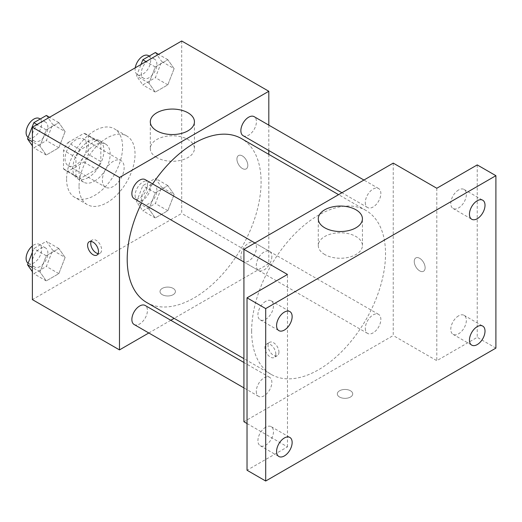 <?xml version="1.0" encoding="UTF-8"?>
<svg xmlns="http://www.w3.org/2000/svg" width="522" height="522" viewBox="0 0 522 522"><rect width="100%" height="100%" fill="white"/><g stroke="black" fill="none" stroke-linecap="round" stroke-linejoin="round"><path stroke-width="0.39" stroke-dasharray="2.61 1.96" d="M102.377 180.181A15.399 8.887 120 0 0 105.568 187.228A15.399 8.887 120 0 0 120.967 178.335A15.399 8.887 120 0 0 120.967 160.561A15.399 8.887 120 0 0 109.098 164.684A15.399 8.887 120 0 0 102.377 180.181M65.048 158.629A15.399 8.887 120 0 0 68.238 165.676A15.399 8.887 120 0 0 83.637 156.783A15.399 8.887 120 0 0 83.637 139.002A15.399 8.887 120 0 0 71.768 143.132A15.399 8.887 120 0 0 65.048 158.629M67.958 142.578L83.918 133.364A20.906 12.071 120 0 1 86.391 134.232A20.906 12.071 120 0 1 88.381 135.942L88.381 154.368A20.906 12.071 120 0 1 83.918 162.101L67.958 171.314A20.906 12.071 120 0 1 65.485 170.446A20.906 12.071 120 0 1 63.495 168.737L63.495 150.31A20.906 12.071 120 0 1 67.958 142.578L80.401 149.762L96.361 140.548L83.918 133.364M83.918 162.101L96.361 169.285L80.401 178.498L67.958 171.314M63.495 168.737L75.938 175.921L75.938 157.494L63.495 150.31M75.938 175.921A20.906 12.071 120 0 0 77.928 177.63A20.906 12.071 120 0 0 80.401 178.498M96.361 169.285A20.906 12.071 120 0 0 100.824 161.552L88.381 154.368M96.361 140.548A20.906 12.071 120 0 1 98.834 141.416A20.906 12.071 120 0 1 100.824 143.126L100.824 161.552M80.401 149.762A20.906 12.071 120 0 0 75.938 157.494M88.381 177.487A21.996 12.698 -60 0 1 77.38 178.576A21.996 12.698 -60 0 1 77.38 153.174A21.996 12.698 -60 0 1 99.376 140.477A21.996 12.698 -60 0 1 102.749 158.101A21.996 12.698 -60 0 1 88.381 177.487M94.599 181.075A21.996 12.698 120 0 0 108.974 161.696A21.996 12.698 120 0 0 105.601 144.065A21.996 12.698 120 0 0 88.649 149.958A21.996 12.698 120 0 0 79.044 172.097A21.996 12.698 120 0 0 83.605 182.165A21.996 12.698 120 0 0 94.599 181.075M100.824 143.126L88.381 135.942M66.601 179.281A39.594 22.857 120 0 0 74.803 197.407A39.594 22.857 120 0 0 114.396 174.544A39.594 22.857 120 0 0 114.396 128.823A39.594 22.857 120 0 0 83.885 139.433A39.594 22.857 120 0 0 66.601 179.281M79.044 186.465A39.594 22.857 120 0 0 87.246 204.591A39.594 22.857 120 0 0 126.839 181.728A39.594 22.857 120 0 0 126.839 136.014A39.594 22.857 120 0 0 96.329 146.617A39.594 22.857 120 0 0 79.044 186.465M174.12 194.51L167.83 210.712L155.262 217.968L148.972 209.028L155.262 192.827L167.83 185.564L174.12 194.51L167.83 210.712L155.262 217.968L148.972 209.028L155.262 192.827L167.83 185.564L174.12 194.51L161.676 187.326L155.386 203.528L142.819 210.784L136.529 201.844L142.819 185.643L155.386 178.38L161.676 187.326M174.12 68.643L167.83 84.845L155.262 92.1L148.972 83.161L155.262 66.96L167.83 59.697L174.12 68.643L167.83 84.845L155.262 92.1L148.972 83.161L155.262 66.96L167.83 59.697L174.12 68.643L161.676 61.459L155.386 77.661L142.819 84.916L136.529 75.977L140.986 64.493M181.702 40.984L181.702 213.407L32.384 299.615M65.113 257.444L58.829 273.645L46.256 280.901L39.972 271.962L46.256 255.76L58.829 248.498L65.113 257.444L58.829 273.645L46.256 280.901L39.972 271.962L46.256 255.76L58.829 248.498L65.113 257.444L52.67 250.26L46.386 266.461L33.813 273.717L32.384 271.688M65.113 131.577L58.829 147.778L46.256 155.034L39.972 146.095L46.256 129.893L58.829 122.631L65.113 131.577L58.829 147.778L46.256 155.034L39.972 146.095L46.256 129.893L58.829 122.631L65.113 131.577L52.67 124.393L46.386 140.594L33.813 147.85L32.384 145.821M268.81 154.375L268.81 263.695L181.702 213.407M268.81 263.695L174.133 318.355M170.805 320.28L148.803 332.977M162.264 294.676A7.7 4.444 0 0 0 170.655 295.641A7.7 4.444 0 0 0 175.405 291.537A7.7 4.444 0 0 0 167.706 287.093A7.7 4.444 0 0 0 160.006 291.537A7.7 4.444 0 0 0 162.264 294.676A7.7 4.444 0 0 0 170.655 295.635A7.7 4.444 0 0 0 175.405 291.53A7.7 4.444 0 0 0 167.706 287.087A7.7 4.444 0 0 0 160.006 291.53A7.7 4.444 0 0 0 162.264 294.676M146.812 302.577A94.678 54.66 120 0 0 241.484 247.917A94.678 54.66 120 0 0 241.484 138.598M152.633 183.92A94.678 54.66 120 0 0 141.632 202.967M268.81 125.13L268.81 150.525M243.148 135.713A11.001 6.349 120 0 0 254.149 129.365A11.001 6.349 120 0 0 254.149 116.667M240.87 256.55A11.001 6.349 120 0 0 243.148 261.581A11.001 6.349 120 0 0 254.149 255.232A11.001 6.349 120 0 0 254.149 242.534A11.001 6.349 120 0 0 245.673 245.477A11.001 6.349 120 0 0 240.87 256.55M134.147 324.514A11.001 6.349 120 0 0 145.142 318.166A11.001 6.349 120 0 0 145.142 305.461M145.142 179.594A11.001 6.349 -60 0 1 147.426 184.631A11.001 6.349 -60 0 1 142.623 195.698A11.001 6.349 -60 0 1 134.147 198.647M236.923 159.079A7.7 4.444 -120 0 0 240.283 166.825A7.7 4.444 -120 0 0 246.221 168.887A7.7 4.444 -120 0 0 246.221 160A7.7 4.444 -120 0 0 238.521 155.549A7.7 4.444 -120 0 0 236.923 159.079A7.7 4.444 -120 0 0 240.283 166.825A7.7 4.444 -120 0 0 246.214 168.893A7.7 4.444 -120 0 0 246.214 160A7.7 4.444 -120 0 0 238.515 155.556A7.7 4.444 -120 0 0 236.923 159.079M91.102 241.432A7.7 4.444 60 0 1 92.335 239.95A7.7 4.444 60 0 1 98.266 242.012A7.7 4.444 60 0 1 101.627 249.764A7.7 4.444 60 0 1 100.035 253.287A7.7 4.444 60 0 1 98.129 253.614M156.77 157.54A22.068 12.743 180 0 1 150.303 148.529A22.068 12.743 180 0 1 172.371 135.792A22.068 12.743 180 0 1 194.438 148.529A22.068 12.743 180 0 1 180.814 160.3A22.068 12.743 180 0 1 156.77 157.54M251.637 331.078A94.678 54.66 120 0 0 271.244 374.424A94.678 54.66 120 0 0 365.922 319.758A94.678 54.66 120 0 0 365.922 210.438A94.678 54.66 120 0 0 292.959 235.807A94.678 54.66 120 0 0 251.637 331.078M271.858 256.472A11.001 6.349 -60 0 1 267.055 267.545A11.001 6.349 -60 0 1 258.579 270.487A11.001 6.349 -60 0 1 258.579 257.79A11.001 6.349 -60 0 1 269.58 251.441A11.001 6.349 -60 0 1 271.858 256.472M365.309 328.39A11.001 6.349 120 0 0 367.586 333.421A11.001 6.349 120 0 0 378.581 327.072A11.001 6.349 120 0 0 378.581 314.375A11.001 6.349 120 0 0 370.105 317.317A11.001 6.349 120 0 0 365.309 328.39M256.302 391.324A11.001 6.349 120 0 0 258.579 396.355A11.001 6.349 120 0 0 269.58 390.006A11.001 6.349 120 0 0 269.58 377.308A11.001 6.349 120 0 0 261.104 380.251A11.001 6.349 120 0 0 256.302 391.324M365.309 202.523A11.001 6.349 120 0 0 367.586 207.554A11.001 6.349 120 0 0 378.581 201.205A11.001 6.349 120 0 0 378.581 188.507A11.001 6.349 120 0 0 370.105 191.45A11.001 6.349 120 0 0 365.309 202.523M393.242 163.112L393.242 335.535L243.924 421.743M495.9 348.109L477.232 337.329L436.797 360.682L393.242 335.535M247.03 423.544L287.472 446.891L247.03 470.237M339.581 397.046A7.7 4.444 0 0 0 347.965 398.012A7.7 4.444 0 0 0 352.722 393.908A7.7 4.444 0 0 0 345.022 389.464A7.7 4.444 0 0 0 337.323 393.908A7.7 4.444 0 0 0 339.581 397.046A7.7 4.444 0 0 0 347.965 398.005A7.7 4.444 0 0 0 352.722 393.901A7.7 4.444 0 0 0 345.022 389.458A7.7 4.444 0 0 0 337.323 393.901A7.7 4.444 0 0 0 339.581 397.046M436.797 188.259L436.797 360.682M414.24 261.45A7.7 4.444 -120 0 0 417.6 269.195A7.7 4.444 -120 0 0 423.531 271.257A7.7 4.444 -120 0 0 423.531 262.37A7.7 4.444 -120 0 0 415.832 257.92A7.7 4.444 -120 0 0 414.24 261.45A7.7 4.444 -120 0 0 417.593 269.195A7.7 4.444 -120 0 0 423.525 271.264A7.7 4.444 -120 0 0 423.525 262.37A7.7 4.444 -120 0 0 415.825 257.927A7.7 4.444 -120 0 0 414.233 261.45M287.472 446.891L287.472 274.468M275.805 353.942A7.7 4.444 60 0 1 274.213 357.466A7.7 4.444 60 0 1 266.514 353.022A7.7 4.444 60 0 1 266.514 344.135A7.7 4.444 60 0 1 272.445 346.197A7.7 4.444 60 0 1 275.805 353.942M278.944 352.135A7.7 4.444 60 0 1 277.345 355.658A7.7 4.444 60 0 1 269.646 351.215A7.7 4.444 60 0 1 269.646 342.321A7.7 4.444 60 0 1 275.583 344.383A7.7 4.444 60 0 1 278.944 352.135M324.756 254.527A22.068 12.743 180 0 1 318.289 245.516A22.068 12.743 180 0 1 340.357 232.779A22.068 12.743 180 0 1 362.425 245.516A22.068 12.743 180 0 1 348.8 257.287A22.068 12.743 180 0 1 324.756 254.527M458.57 315.849A11.001 6.349 120 0 0 451.386 325.545A11.001 6.349 120 0 0 453.07 334.354A11.001 6.349 120 0 0 464.071 328.005A11.001 6.349 120 0 0 464.071 315.308A11.001 6.349 120 0 0 458.57 315.849M458.57 189.982A11.001 6.349 120 0 0 451.386 199.678A11.001 6.349 120 0 0 453.07 208.487A11.001 6.349 120 0 0 464.071 202.138A11.001 6.349 120 0 0 464.071 189.44A11.001 6.349 120 0 0 458.57 189.982M477.232 164.913L477.232 337.329M265.698 427.205A11.001 6.349 120 0 0 258.514 436.894A11.001 6.349 120 0 0 260.197 445.71A11.001 6.349 120 0 0 271.199 439.361A11.001 6.349 120 0 0 271.199 426.663A11.001 6.349 120 0 0 265.698 427.205M265.698 301.338A11.001 6.349 120 0 0 258.514 311.027A11.001 6.349 120 0 0 260.197 319.842A11.001 6.349 120 0 0 271.199 313.494A11.001 6.349 120 0 0 271.199 300.796A11.001 6.349 120 0 0 265.698 301.338M46.386 115.447L52.67 124.393M32.325 136.138A11.001 6.349 120 0 0 34.602 141.175A11.001 6.349 120 0 0 45.597 134.826A11.001 6.349 120 0 0 45.597 122.122A11.001 6.349 120 0 0 37.121 125.071A11.001 6.349 120 0 0 32.325 136.138M58.829 147.778L46.386 140.594M46.256 155.034L33.813 147.85M39.972 146.095L32.384 141.71M46.256 129.893L36.984 124.536M58.829 122.631L49.557 117.28M28.11 137.41A11.001 6.349 120 0 0 28.377 137.58A11.001 6.349 120 0 0 39.378 131.231A11.001 6.349 120 0 0 39.378 118.533M155.386 52.513L161.676 61.459M141.325 73.204A11.001 6.349 120 0 0 143.602 78.241A11.001 6.349 120 0 0 154.603 71.892A11.001 6.349 120 0 0 154.603 59.188A11.001 6.349 120 0 0 146.127 62.138A11.001 6.349 120 0 0 141.325 73.204M167.83 84.845L155.386 77.661M155.262 92.1L142.819 84.916M148.972 83.161L136.529 75.977M155.262 66.96L145.99 61.603M167.83 59.697L158.564 54.347M135.25 67.808A11.001 6.349 120 0 0 135.107 69.615A11.001 6.349 120 0 0 137.384 74.646A11.001 6.349 120 0 0 148.379 68.297A11.001 6.349 120 0 0 148.379 55.6M32.384 252.257L33.813 248.576L46.386 241.314L52.67 250.26M32.325 262.005A11.001 6.349 120 0 0 34.602 267.042A11.001 6.349 120 0 0 45.597 260.693A11.001 6.349 120 0 0 45.597 247.989A11.001 6.349 120 0 0 37.121 250.938A11.001 6.349 120 0 0 32.325 262.005M58.829 273.645L46.386 266.461M46.256 280.901L33.813 273.717M39.972 271.962L32.384 267.577M46.256 255.76L33.813 248.576M58.829 248.498L46.386 241.314M28.11 263.277A11.001 6.349 120 0 0 28.377 263.447A11.001 6.349 120 0 0 39.378 257.098A11.001 6.349 120 0 0 39.378 244.4A11.001 6.349 120 0 0 32.384 245.973M141.325 199.071A11.001 6.349 120 0 0 143.602 204.109A11.001 6.349 120 0 0 154.603 197.76A11.001 6.349 120 0 0 154.603 185.056A11.001 6.349 120 0 0 146.127 188.005A11.001 6.349 120 0 0 141.325 199.071M167.83 210.712L155.386 203.528M155.262 217.968L142.819 210.784M148.972 209.028L136.529 201.844M155.262 192.827L142.819 185.643M167.83 185.564L155.386 178.38M135.107 195.482A11.001 6.349 120 0 0 137.384 200.52A11.001 6.349 120 0 0 148.379 194.164A11.001 6.349 120 0 0 148.379 181.467A11.001 6.349 120 0 0 139.903 184.416A11.001 6.349 120 0 0 135.107 195.482M68.238 165.676L105.568 187.228M83.637 139.002L120.967 160.561M105.601 144.065L99.376 140.477M83.605 182.165L77.38 178.576M98.834 141.416L86.391 134.232M77.928 177.63L65.485 170.446M126.839 136.014L114.396 128.823M87.246 204.591L74.803 197.407M92.335 239.95L89.197 241.764M100.035 253.287L96.896 255.095M194.438 148.529L194.438 121.809M150.303 148.529L150.303 121.809M365.922 210.438L338.595 194.667M271.244 374.424L243.924 358.647M243.924 262.024L258.579 270.487M254.919 242.978L269.58 251.441M378.581 314.375L254.149 242.534M367.586 333.421L243.148 261.581M269.58 377.308L243.924 362.49M258.579 396.355L243.924 387.892M378.581 188.507L363.925 180.044M367.586 207.554L341.93 192.742M269.646 342.321L266.514 344.135M277.345 355.658L274.213 357.466M362.425 245.516L362.425 218.79M318.289 245.516L318.289 218.79M453.07 334.354L471.738 345.133M464.071 315.308L482.733 326.08M260.197 445.71L278.865 456.489M271.199 426.663L289.86 437.436M260.197 319.842L278.865 330.622M271.199 300.796L289.86 311.569M453.07 208.487L471.738 219.266M464.071 189.44L482.733 200.213M45.597 122.122L40.207 119.016M34.602 141.175L28.377 137.58M154.603 59.188L149.214 56.082M143.602 78.241L137.384 74.646M45.597 247.989L39.378 244.4M34.602 267.042L28.377 263.447M154.603 185.056L148.379 181.467M143.602 204.109L137.384 200.52"/><path stroke-width="0.78" d="M148.803 332.977L119.486 349.903L32.384 299.615L32.384 127.192L181.702 40.984L268.81 91.272L268.81 125.13M174.133 318.355L170.805 320.28M141.632 202.967A94.678 54.66 120 0 0 127.205 259.238A94.678 54.66 120 0 0 146.812 302.577L243.924 358.647M338.595 194.667L241.484 138.598A94.678 54.66 120 0 0 152.633 183.92M268.81 150.525L268.81 154.375M119.486 349.903L119.486 177.487L268.81 91.272M363.925 180.044L254.149 116.667A11.001 6.349 120 0 0 245.673 119.61A11.001 6.349 120 0 0 240.87 130.676A11.001 6.349 120 0 0 243.148 135.713L341.93 192.742M243.924 362.49L145.142 305.461A11.001 6.349 120 0 0 136.673 308.411A11.001 6.349 120 0 0 131.87 319.477A11.001 6.349 120 0 0 134.147 324.514L243.924 387.892M243.924 262.024L134.147 198.647A11.001 6.349 -60 0 1 134.147 185.949A11.001 6.349 -60 0 1 145.142 179.594L254.919 242.978M119.486 177.487L32.384 127.192M156.77 130.813A22.068 12.743 180 0 1 150.303 121.809A22.068 12.743 180 0 1 172.371 109.065A22.068 12.743 180 0 1 194.438 121.809A22.068 12.743 180 0 1 180.814 133.58A22.068 12.743 180 0 1 156.77 130.813M98.495 251.571A7.7 4.444 60 0 1 96.896 255.095A7.7 4.444 60 0 1 89.197 250.651A7.7 4.444 60 0 1 89.197 241.764A7.7 4.444 60 0 1 95.135 243.826A7.7 4.444 60 0 1 98.495 251.571M98.129 253.614A7.7 4.444 60 0 1 92.335 248.844A7.7 4.444 60 0 1 91.102 241.432M247.03 423.544L243.924 421.743L243.924 249.327L393.242 163.112L436.797 188.259L477.232 164.913L495.9 175.686L495.9 348.109L265.698 481.016L247.03 470.237L247.03 297.821L287.472 274.468L243.924 249.327M265.698 481.016L265.698 308.593L247.03 297.821M265.698 308.593L495.9 175.686M324.756 227.801A22.068 12.743 180 0 1 318.289 218.79A22.068 12.743 180 0 1 340.357 206.053A22.068 12.743 180 0 1 362.425 218.79A22.068 12.743 180 0 1 348.8 230.561A22.068 12.743 180 0 1 324.756 227.801M477.232 218.718A11.001 6.349 -60 0 1 471.738 219.266A11.001 6.349 -60 0 1 470.048 210.451A11.001 6.349 -60 0 1 477.232 200.761A11.001 6.349 -60 0 1 482.733 200.213A11.001 6.349 -60 0 1 484.423 209.028A11.001 6.349 -60 0 1 477.232 218.718M284.359 330.074A11.001 6.349 -60 0 1 278.865 330.622A11.001 6.349 -60 0 1 277.175 321.806A11.001 6.349 -60 0 1 284.359 312.117A11.001 6.349 -60 0 1 289.86 311.569A11.001 6.349 -60 0 1 291.55 320.384A11.001 6.349 -60 0 1 284.359 330.074M284.359 455.941A11.001 6.349 -60 0 1 278.865 456.489A11.001 6.349 -60 0 1 277.175 447.674A11.001 6.349 -60 0 1 284.359 437.984A11.001 6.349 -60 0 1 289.86 437.436A11.001 6.349 -60 0 1 291.55 446.251A11.001 6.349 -60 0 1 284.359 455.941M477.232 344.585A11.001 6.349 -60 0 1 471.738 345.133A11.001 6.349 -60 0 1 470.048 336.318A11.001 6.349 -60 0 1 477.232 326.628A11.001 6.349 -60 0 1 482.733 326.08A11.001 6.349 -60 0 1 484.423 334.896A11.001 6.349 -60 0 1 477.232 344.585M32.384 145.821L27.529 138.911L33.813 122.703L46.386 115.447L49.557 117.28M32.384 141.71L27.529 138.911M36.984 124.536L33.813 122.703M40.207 119.016L39.378 118.533A11.001 6.349 120 0 0 30.902 121.476A11.001 6.349 120 0 0 26.1 132.549A11.001 6.349 120 0 0 28.11 137.41M140.986 64.493L142.819 59.776L155.386 52.513L158.564 54.347M145.99 61.603L142.819 59.776M149.214 56.082L148.379 55.6A11.001 6.349 120 0 0 140.614 57.844A11.001 6.349 120 0 0 135.25 67.808M32.384 271.688L27.529 264.778L32.384 252.257M32.384 267.577L27.529 264.778M32.384 245.973A11.001 6.349 120 0 0 26.1 258.416A11.001 6.349 120 0 0 28.11 263.277"/></g></svg>

